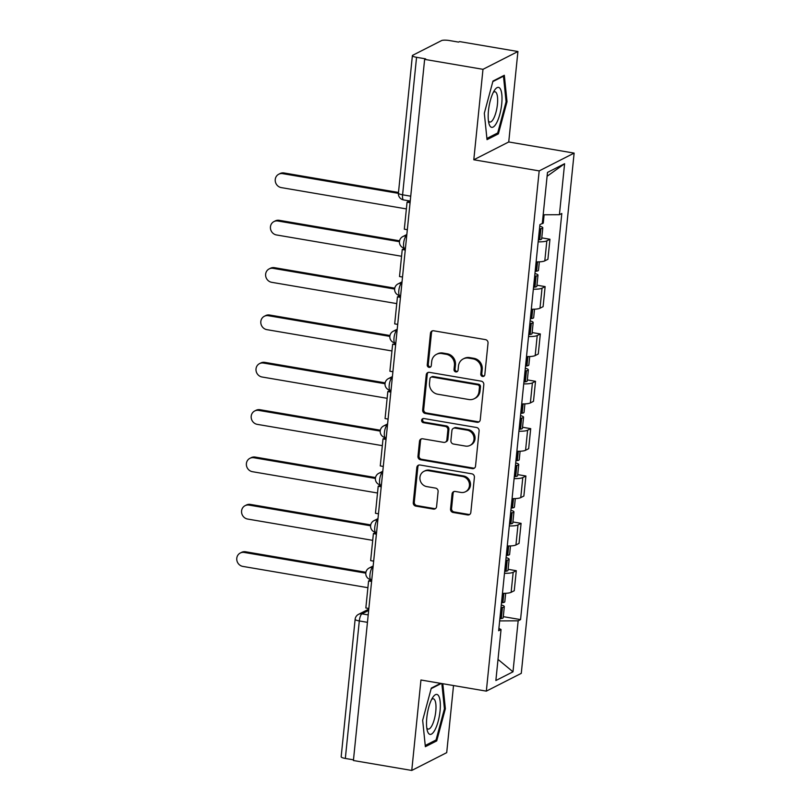 <?xml version="1.0" encoding="UTF-8"?>
<svg xmlns="http://www.w3.org/2000/svg" width="811" height="811" viewBox="0 0 811 811"><rect width="100%" height="100%" fill="white"/><g stroke="black" fill="none" stroke-linecap="round" stroke-linejoin="round"><path stroke-width="1.22" d="M482.596 376.476A2.139 1.997 -117 0 0 484.816 374.733L488.029 343.083A3.062 2.849 -117 0 0 485.454 339.616L433.652 330.787A3.062 2.849 -117 0 0 430.469 333.28L427.255 364.93A2.139 1.997 -117 0 0 430.235 367.19A2.139 1.997 -117 0 0 431.28 365.619L431.695 361.524A9.803 9.114 -117 0 1 436.46 354.356A9.803 9.114 -117 0 1 441.873 353.555L446.192 354.295A9.803 9.114 -117 0 1 454.434 365.396L454.018 369.492A2.139 1.997 -117 0 0 457.009 371.742A2.139 1.997 -117 0 0 458.053 370.181L458.468 366.085A9.803 9.114 -117 0 1 463.233 358.918A9.803 9.114 -117 0 1 468.646 358.117L472.965 358.847A9.803 9.114 -117 0 1 481.207 369.958L480.791 374.053A2.139 1.997 -117 0 0 482.596 376.476M463.233 358.918L464.247 358.401A9.803 9.114 -117 0 1 469.66 357.6L473.979 358.33A9.803 9.114 -117 0 1 482.221 369.431L481.805 373.536A2.139 1.997 -117 0 0 484.248 375.959M432.496 330.837A3.062 2.849 -117 0 0 431.482 332.763L428.269 364.413A2.139 1.997 -117 0 0 430.712 366.846M436.46 354.356L437.484 353.839A9.803 9.114 -117 0 1 442.897 353.038L447.216 353.778A9.803 9.114 -117 0 1 455.458 364.879L455.042 368.975A2.139 1.997 -117 0 0 457.475 371.408M450.541 508.994A3.062 2.849 -117 0 0 453.116 512.471L467.643 514.944A3.062 2.849 -117 0 0 470.826 512.451L474.405 477.294A3.062 2.849 -117 0 0 471.82 473.827L420.017 465.007A3.062 2.849 -117 0 0 416.834 467.491L413.265 502.648A3.062 2.849 -117 0 0 415.84 506.115L433.398 509.105A3.062 2.849 -117 0 0 436.582 506.622L438.102 491.578A3.062 2.849 -117 0 0 435.527 488.1L426.819 486.62A8.191 7.623 -117 0 1 420.047 479.777A8.191 7.623 -117 0 1 423.92 471.353A8.191 7.623 -117 0 1 428.441 470.684L462.554 476.493A8.191 7.623 -117 0 1 469.326 483.336A8.191 7.623 -117 0 1 465.453 491.76A8.191 7.623 -117 0 1 460.932 492.429L455.245 491.466A3.062 2.849 -117 0 0 452.062 493.95L450.541 508.994L451.555 508.477A3.062 2.849 -117 0 0 454.13 511.944L468.667 514.427A3.062 2.849 -117 0 0 469.822 514.377M473.796 159.767L508.74 141.966L517.925 51.519L482.981 69.32L473.796 159.767L539.183 170.898L486.336 691.134L420.95 680.003L411.765 770.45L353.414 760.515L424.629 59.375L425.643 58.858L416.56 57.307L402.591 194.802A6.235 1.875 99.7 0 0 403.584 199.922L410.234 201.047M482.981 69.32L424.629 59.375M477.061 422.288A3.062 2.849 -117 0 0 480.244 419.794L483.812 384.647A3.062 2.849 -117 0 0 481.237 381.17L429.424 372.35A3.062 2.849 -117 0 0 426.251 374.834L422.673 409.991A3.062 2.849 -117 0 0 425.248 413.468L477.061 422.288L478.074 421.771A3.062 2.849 -117 0 0 479.23 421.72M479.108 430.965L475.53 466.122A3.062 2.849 -117 0 1 472.357 468.616L420.544 459.786A3.062 2.849 -117 0 1 417.969 456.319L419.5 441.275A3.062 2.849 -117 0 1 422.683 438.792L443.688 442.37A3.062 2.849 -117 0 0 446.871 439.876L447.885 429.901A3.062 2.849 -117 0 0 445.31 426.424L423.433 422.703A2.139 1.997 -117 0 1 422.673 418.709A2.139 1.997 -117 0 1 423.859 418.527L476.533 427.498A3.062 2.849 -117 0 1 479.108 430.965M517.925 51.519L459.573 41.584L458.55 42.101L449.466 40.55A6.235 1.298 5.8 0 0 441.559 40.591L412.728 55.27A6.235 1.298 5.8 0 0 412.383 55.645A6.235 1.298 5.8 0 0 416.56 57.307M508.74 141.966L574.127 153.107L521.28 673.343L486.336 691.134M411.765 770.45L446.709 752.649L453.521 685.548M353.474 759.836L345.334 758.447A6.235 1.298 -174.2 0 1 341.167 756.775L355.137 619.28A6.235 1.298 5.8 0 0 359.303 620.952L345.334 758.447M536.122 261.872A14.345 2.991 5.8 0 0 544.799 260.868L546.837 240.837A14.345 2.991 -174.2 0 1 538.159 241.84M546.837 240.837L549.949 239.255L541.768 237.866M544.799 260.868L547.912 259.287L549.949 239.255M536.963 285.208L545.134 286.607L542.032 288.189A14.345 2.991 -174.2 0 1 533.354 289.192M531.317 309.224A14.345 2.991 5.8 0 0 539.994 308.221L543.106 306.639L545.134 286.607M532.148 332.561L540.329 333.95L537.217 335.541A14.345 2.991 -174.2 0 1 528.539 336.535M526.511 356.576A14.345 2.991 5.8 0 0 535.189 355.573L538.291 353.991L540.329 333.95M527.343 379.913L535.513 381.302L532.411 382.883A14.345 2.991 -174.2 0 1 523.734 383.887M521.696 403.919A14.345 2.991 5.8 0 0 530.374 402.915L533.486 401.333L535.513 381.302M522.527 427.255L530.708 428.654L527.596 430.235A14.345 2.991 -174.2 0 1 518.918 431.239M516.891 451.271A14.345 2.991 5.8 0 0 525.569 450.267L528.671 448.686L530.708 428.654M517.722 474.607L525.903 476.006L522.791 477.588A14.345 2.991 -174.2 0 1 514.113 478.591M512.076 498.623A14.345 2.991 5.8 0 0 520.753 497.619L523.865 496.038L525.903 476.006M512.907 521.96L521.088 523.348L517.986 524.93A14.345 2.991 -174.2 0 1 509.308 525.933M507.27 545.965A14.345 2.991 5.8 0 0 515.948 544.962L519.05 543.38L521.088 523.348M508.102 569.312L516.283 570.701L513.17 572.282A14.345 2.991 -174.2 0 1 504.493 573.286M502.455 593.317A14.345 2.991 5.8 0 0 511.133 592.314L514.245 590.732L516.283 570.701M499.657 620.912L518.168 620.82L512.988 671.812L495.866 680.53L501.046 629.539L498.653 630.755L539.903 224.647L542.306 223.42L547.486 172.429L564.598 163.71L559.418 214.702L543.177 214.783M518.168 620.82L520.561 619.594L561.81 213.486L559.418 214.702M539.183 170.898L574.127 153.107M498.38 133.866L507.027 101.679L504.32 75.281L492.976 81.059L484.319 113.246L487.026 139.644L498.38 133.866L496.514 133.541M440.637 683.359L431.31 688.103L422.663 720.29L425.359 746.688L436.713 740.899L445.361 708.723L442.806 683.724M503.296 616.654L520.561 619.594M501.046 629.539L498.897 628.393M564.598 163.71L547.09 176.271M498.015 659.414L512.988 671.812M506.064 101.517L507.027 101.679M444.398 708.561L445.361 708.723M434.858 740.585L436.713 740.899M428.269 372.401A3.062 2.849 -117 0 0 427.265 374.317L423.697 409.474A3.062 2.849 -117 0 0 426.272 412.941L478.074 421.771M479.453 387.232A2.139 1.997 -117 0 0 477.649 384.809L432.172 377.064A2.139 1.997 -117 0 0 429.942 378.798L429.506 383.127A9.803 9.114 -117 0 0 437.747 394.227L468.829 399.519A9.803 9.114 -117 0 0 474.242 398.718A9.803 9.114 -117 0 0 479.007 391.551L479.453 387.232L480.467 386.715A2.139 1.997 -117 0 0 478.662 384.282L477.649 384.809M430.986 377.237L431.999 376.72A2.139 1.997 -117 0 1 433.186 376.537L478.662 384.282M474.242 398.718L475.266 398.201A9.803 9.114 -117 0 0 480.031 391.034L479.007 391.551M480.467 386.715L480.031 391.034M421.527 438.832A3.062 2.849 -117 0 0 420.514 440.758L418.993 455.802A3.062 2.849 -117 0 0 421.568 459.269L473.371 468.099A3.062 2.849 -117 0 0 474.526 468.048M445.381 442.117L446.405 441.6A3.062 2.849 -117 0 0 447.885 439.359L448.899 429.374A3.062 2.849 -117 0 0 446.324 425.907L424.457 422.186L423.433 422.703M423.22 418.527A2.139 1.997 -117 0 0 424.457 422.186M465.494 446.08A8.191 7.623 -117 0 0 470.015 445.411A8.191 7.623 -117 0 0 473.888 436.987A8.191 7.623 -117 0 0 467.116 430.144L455.093 428.096A3.062 2.849 -117 0 0 451.909 430.58L450.896 440.566A3.062 2.849 -117 0 0 453.481 444.033L465.494 446.08M470.015 445.411L471.039 444.884A8.191 7.623 -117 0 0 474.911 436.47A8.191 7.623 -117 0 0 468.129 429.617L467.116 430.144M453.4 428.34L454.424 427.823A3.062 2.849 -117 0 1 456.117 427.579L468.129 429.617M454.089 491.507A3.062 2.849 -117 0 0 453.085 493.433L451.555 508.477M465.453 491.76L466.477 491.243A8.191 7.623 -117 0 0 470.35 482.819A8.191 7.623 -117 0 0 463.568 475.976L462.554 476.493M423.92 471.353L424.934 470.836A8.191 7.623 -117 0 1 429.465 470.167L463.568 475.976M418.861 465.048A3.062 2.849 -117 0 0 417.858 466.974L414.279 502.131A3.062 2.849 -117 0 0 416.854 505.598L434.412 508.588A3.062 2.849 -117 0 0 435.568 508.548M278.741 174.233L280.069 173.554A7.177 6.681 63 0 1 284.032 172.966L282.704 173.645A7.177 6.681 -117 0 0 275.345 181.613A7.177 6.681 -117 0 0 281.285 187.605L406.372 208.914M539.477 228.874A23.712 4.947 5.8 0 0 540.613 228.722L540.896 228.682A7.877 1.642 5.8 0 0 542.792 227.82A7.877 1.642 5.8 0 0 539.751 226.188M538.352 239.944A23.712 4.947 5.8 0 0 539.487 239.803L539.771 239.762A7.877 1.642 5.8 0 0 541.667 238.9L542.792 227.82M284.032 172.966L398.495 192.46M544.11 214.783L543.279 222.964A7.877 1.642 -174.2 0 1 541.576 223.795M407.325 229.695L404.314 229.189L407.061 202.172L410.072 202.689M410.163 201.797L408.379 201.493L407.061 202.172M282.704 173.645L398.404 193.353M493.514 91.967A20.275 6.113 99.7 0 0 488.942 123.525A20.275 6.113 99.7 0 0 496.667 122.765A20.275 6.113 99.7 0 0 501.928 95.891A20.275 6.113 99.7 0 0 494.639 90.072A20.275 6.113 99.7 0 0 493.514 91.967M488.435 120.859A15.348 4.623 99.7 0 0 489.834 122.045A15.348 4.623 99.7 0 0 493.605 118.568A15.348 4.623 99.7 0 0 497.599 102.125A15.348 4.623 99.7 0 0 494.994 91.775A15.348 4.623 99.7 0 0 493.281 92.424M492.824 81.607L503.469 76.183L506.084 101.76L497.701 132.943L486.904 138.448M502.79 76.062L503.469 76.183M431.847 699.001A20.275 6.113 99.7 0 0 427.285 730.569A20.275 6.113 99.7 0 0 435 729.809A20.275 6.113 99.7 0 0 440.272 702.934A20.275 6.113 99.7 0 0 432.983 697.115A20.275 6.113 99.7 0 0 431.847 699.001M426.768 727.903A15.348 4.623 99.7 0 0 428.178 729.079A15.348 4.623 99.7 0 0 431.949 725.612A15.348 4.623 99.7 0 0 435.943 709.169A15.348 4.623 99.7 0 0 433.327 698.818A15.348 4.623 99.7 0 0 431.614 699.467M441.843 683.561L444.428 708.804L436.044 739.987L425.238 745.481M431.168 688.64L441.326 683.47M273.936 221.585L275.253 220.906A7.177 6.681 63 0 1 279.227 220.318L277.899 220.997A7.177 6.681 -117 0 0 270.539 228.955A7.177 6.681 -117 0 0 276.48 234.957L401.567 256.256M534.672 276.216A23.712 4.947 5.8 0 0 535.797 276.075L536.091 276.024A7.877 1.642 5.8 0 0 537.977 275.172A7.877 1.642 5.8 0 0 534.946 273.53M533.547 287.297A23.712 4.947 5.8 0 0 534.672 287.145L534.966 287.104A7.877 1.642 5.8 0 0 536.852 286.253L537.977 275.172M539.335 261.841L538.474 270.316A7.877 1.642 -174.2 0 1 536.588 271.168L536.294 271.219A23.712 4.947 -174.2 0 1 535.159 271.361M279.227 220.318L399.58 240.816M402.52 277.048L399.509 276.531L402.246 249.524L405.267 250.031M405.348 249.149L403.574 248.845L402.246 249.524M277.899 220.997L399.458 241.698M269.12 268.928L270.448 268.259A7.177 6.681 63 0 1 274.412 267.671L273.084 268.34A7.177 6.681 -117 0 0 265.734 276.308A7.177 6.681 -117 0 0 271.675 282.309L396.751 303.608M529.857 323.569A23.712 4.947 5.8 0 0 530.992 323.417L531.276 323.376A7.877 1.642 5.8 0 0 533.172 322.525A7.877 1.642 5.8 0 0 530.13 320.882M528.731 334.649A23.712 4.947 5.8 0 0 529.867 334.497L530.151 334.456A7.877 1.642 5.8 0 0 532.046 333.595L533.172 322.525M534.52 309.194L533.658 317.669A7.877 1.642 -174.2 0 1 531.773 318.52L531.479 318.561A23.712 4.947 -174.2 0 1 530.353 318.713M274.412 267.671L394.775 288.169M397.704 324.4L394.693 323.883L397.441 296.867L400.452 297.384M400.543 296.502L398.769 296.197L397.441 296.867M273.084 268.34L394.653 289.051M264.315 316.28L265.633 315.601A7.177 6.681 63 0 1 269.607 315.023L268.279 315.692A7.177 6.681 -117 0 0 260.919 323.66A7.177 6.681 -117 0 0 266.86 329.651L391.946 350.96M525.052 370.921A23.712 4.947 5.8 0 0 526.177 370.769L526.471 370.728A7.877 1.642 5.8 0 0 528.356 369.867A7.877 1.642 5.8 0 0 525.325 368.235M523.926 382.001A23.712 4.947 5.8 0 0 525.052 381.849L525.346 381.809A7.877 1.642 5.8 0 0 527.231 380.947L528.356 369.867M529.715 356.536L528.853 365.011A7.877 1.642 -174.2 0 1 526.968 365.873L526.674 365.913A23.712 4.947 -174.2 0 1 525.538 366.065M269.607 315.023L389.959 335.521M392.899 371.742L389.888 371.235L392.636 344.219L395.646 344.736M395.738 343.844L392.636 344.219M268.279 315.692L389.838 336.393M259.5 363.632L260.828 362.953A7.177 6.681 63 0 1 264.791 362.365L263.474 363.044A7.177 6.681 -117 0 0 256.114 371.012A7.177 6.681 -117 0 0 262.054 377.003L387.141 398.313M520.236 418.263A23.712 4.947 5.8 0 0 521.372 418.121L521.666 418.081A7.877 1.642 5.8 0 0 523.551 417.219A7.877 1.642 5.8 0 0 520.51 415.587M519.111 429.343A23.712 4.947 5.8 0 0 520.246 429.201L520.54 429.151A7.877 1.642 5.8 0 0 522.426 428.299L523.551 417.219M524.899 403.888L524.048 412.363A7.877 1.642 -174.2 0 1 522.152 413.225L521.868 413.265A23.712 4.947 -174.2 0 1 520.733 413.407M264.791 362.365L385.154 382.863M388.094 419.094L385.073 418.577L387.82 391.571L390.831 392.078M390.922 391.196L389.148 390.892L387.82 391.571M263.474 363.044L385.032 383.745M254.695 410.974L256.023 410.305A7.177 6.681 63 0 1 259.986 409.717L258.658 410.386A7.177 6.681 -117 0 0 251.298 418.354A7.177 6.681 -117 0 0 257.239 424.356L382.326 445.655M515.431 465.615A23.712 4.947 5.8 0 0 516.566 465.473L516.85 465.423A7.877 1.642 5.8 0 0 518.746 464.571A7.877 1.642 5.8 0 0 515.705 462.929M514.306 476.696A23.712 4.947 5.8 0 0 515.441 476.544L515.725 476.503A7.877 1.642 5.8 0 0 517.611 475.651L518.746 464.571M520.094 451.24L519.233 459.715A7.877 1.642 -174.2 0 1 517.347 460.567L517.053 460.607A23.712 4.947 -174.2 0 1 515.928 460.76M259.986 409.717L380.339 430.215M383.279 466.447L380.268 465.93L383.015 438.913L386.026 439.43M386.117 438.548L384.333 438.244L383.015 438.913M258.658 410.386L380.217 431.097M249.889 458.327L251.207 457.657A7.177 6.681 63 0 1 255.171 457.069L253.853 457.739A7.177 6.681 -117 0 0 246.493 465.707A7.177 6.681 -117 0 0 252.434 471.698L377.52 493.007M510.616 512.968A23.712 4.947 5.8 0 0 511.751 512.816L512.045 512.775A7.877 1.642 5.8 0 0 513.931 511.913A7.877 1.642 5.8 0 0 510.889 510.281M509.49 524.048A23.712 4.947 5.8 0 0 510.626 523.896L510.92 523.855A7.877 1.642 5.8 0 0 512.805 522.994L513.931 511.913M515.289 498.593L514.427 507.057A7.877 1.642 -174.2 0 1 512.532 507.919L512.248 507.96A23.712 4.947 -174.2 0 1 511.112 508.112M255.171 457.069L375.534 477.567M378.473 513.799L375.463 513.282L378.2 486.265L381.211 486.782M381.302 485.901L379.528 485.596L378.2 486.265M253.853 457.739L375.412 478.439M245.074 505.679L246.402 505A7.177 6.681 63 0 1 250.366 504.412L249.038 505.091A7.177 6.681 -117 0 0 241.678 513.059A7.177 6.681 -117 0 0 247.619 519.05L372.705 540.359M505.811 560.32A23.712 4.947 5.8 0 0 506.946 560.168L507.23 560.127A7.877 1.642 5.8 0 0 509.126 559.266A7.877 1.642 5.8 0 0 506.084 557.633M504.685 571.39A23.712 4.947 5.8 0 0 505.821 571.248L506.105 571.208A7.877 1.642 5.8 0 0 508 570.346L509.126 559.266M510.474 545.935L509.612 554.41A7.877 1.642 -174.2 0 1 507.727 555.271L507.433 555.312A23.712 4.947 -174.2 0 1 506.307 555.464M250.366 504.412L370.728 524.91M373.658 561.141L370.647 560.634L373.395 533.618L376.405 534.135M376.497 533.243L374.712 532.939L373.395 533.618M249.038 505.091L370.597 525.792M240.269 553.031L241.587 552.352A7.177 6.681 63 0 1 245.551 551.764L244.233 552.443A7.177 6.681 -117 0 0 236.873 560.401A7.177 6.681 -117 0 0 242.813 566.402L367.9 587.701M501.005 607.662A23.712 4.947 5.8 0 0 502.131 607.52L502.425 607.469A7.877 1.642 5.8 0 0 504.31 606.618A7.877 1.642 5.8 0 0 501.279 604.976M499.88 618.742A23.712 4.947 5.8 0 0 501.005 618.59L501.299 618.55A7.877 1.642 5.8 0 0 503.185 617.698L504.31 606.618M505.669 593.287L504.807 601.762A7.877 1.642 -174.2 0 1 502.921 602.614L502.627 602.664A23.712 4.947 -174.2 0 1 501.492 602.806M245.551 551.764L365.913 572.262M368.853 608.493L365.842 607.976L368.579 580.97L371.6 581.477M371.681 580.595L369.907 580.291L368.579 580.97M244.233 552.443L365.791 573.144M368.65 610.43L361.959 613.846A6.235 1.875 99.7 0 0 359.303 620.952L367.444 622.331M368.204 614.9L361.959 613.846A6.235 5.809 63 0 0 358.513 614.353A6.235 6.235 0 0 0 355.137 619.28M515.948 544.962L517.986 524.93M520.753 497.619L522.791 477.588M525.569 450.267L527.596 430.235M530.374 402.915L532.411 382.883M535.189 355.573L537.217 335.541M539.994 308.221L542.032 288.189M511.133 592.314L513.17 572.282M373.04 567.284L372.634 567.487A6.235 1.875 99.7 0 0 370.059 573.924A6.235 1.875 99.7 0 0 370.972 579.713L371.762 579.845M373.009 567.558L372.634 567.487A6.235 5.809 63 0 0 369.187 568.004A6.235 6.235 0 0 0 370.972 579.713M377.845 519.932L377.439 520.145A6.235 1.875 99.7 0 0 374.864 526.572A6.235 1.875 99.7 0 0 375.777 532.361L376.568 532.492M377.825 520.206L377.439 520.145A6.235 5.809 63 0 0 373.993 520.652A6.235 6.235 0 0 0 375.777 532.361M382.66 472.59L382.255 472.793A6.235 1.875 99.7 0 0 379.68 479.23A6.235 1.875 99.7 0 0 380.592 485.008L381.383 485.15M382.63 472.854L382.255 472.793A6.235 5.809 63 0 0 378.808 473.3A6.235 6.235 0 0 0 380.592 485.008M387.465 425.238L387.06 425.44A6.235 1.875 99.7 0 0 384.485 431.878A6.235 1.875 99.7 0 0 385.397 437.666L386.188 437.798M387.435 425.511L387.06 425.44A6.235 5.809 63 0 0 383.613 425.957A6.235 6.235 0 0 0 385.397 437.666M392.281 377.885L391.875 378.098A6.235 1.875 99.7 0 0 389.3 384.526A6.235 1.875 99.7 0 0 390.203 390.314L391.003 390.446M392.25 378.159L391.875 378.098A6.235 5.809 63 0 0 388.428 378.605A6.235 6.235 0 0 0 390.203 390.314M397.086 330.543L396.68 330.746A6.235 1.875 99.7 0 0 394.105 337.173A6.235 1.875 99.7 0 0 395.018 342.962L395.809 343.104M397.055 330.807L396.68 330.746A6.235 5.809 63 0 0 393.234 331.253A6.235 6.235 0 0 0 395.018 342.962M401.891 283.191L401.496 283.394A6.235 1.875 99.7 0 0 398.921 289.831A6.235 1.875 99.7 0 0 399.823 295.62L400.624 295.751M401.871 283.455L401.496 283.394A6.235 5.809 63 0 0 398.039 283.911A6.235 6.235 0 0 0 399.823 295.62M406.706 235.839L406.301 236.042A6.235 1.875 99.7 0 0 403.726 242.479A6.235 1.875 99.7 0 0 404.638 248.267L405.429 248.399M406.676 236.113L406.301 236.042A6.235 5.809 63 0 0 402.854 236.559A6.235 6.235 0 0 0 404.638 248.267M410.731 196.191L402.591 194.802A6.235 1.298 5.8 0 1 398.424 193.14A6.235 6.235 0 0 0 403.584 199.922M482.221 369.431L481.207 369.958M473.979 358.33L472.965 358.847M469.66 357.6L468.646 358.117M455.042 368.975L454.018 369.492M455.458 364.879L454.434 365.396M447.216 353.778L446.192 354.295M442.897 353.038L441.873 353.555M428.269 364.413L427.255 364.93M431.482 332.763L430.469 333.28M481.805 373.536L480.791 374.053M426.272 412.941L425.248 413.468M423.697 409.474L422.673 409.991M427.265 374.317L426.251 374.834M433.186 376.537L432.172 377.064M473.371 468.099L472.357 468.616M421.568 459.269L420.544 459.786M418.993 455.802L417.969 456.319M420.514 440.758L419.5 441.275M447.885 439.359L446.871 439.876M448.899 429.374L447.885 429.901M446.324 425.907L445.31 426.424M456.117 427.579L455.093 428.096M453.085 493.433L452.062 493.95M429.465 470.167L428.441 470.684M434.412 508.588L433.398 509.105M416.854 505.598L415.84 506.115M414.279 502.131L413.265 502.648M417.858 466.974L416.834 467.491M468.667 514.427L467.643 514.944M454.13 511.944L453.116 512.471M539.771 239.762L540.896 228.682M539.487 239.803L540.613 228.722M534.966 287.104L536.091 276.024M536.588 271.168L537.531 261.882M536.294 271.219L537.237 261.882M534.672 287.145L535.797 276.075M530.151 334.456L531.276 323.376M531.773 318.52L532.715 309.234M531.479 318.561L532.432 309.234M529.867 334.497L530.992 323.417M525.346 381.809L526.471 370.728M526.968 365.873L527.91 356.587M526.674 365.913L527.626 356.587M525.052 381.849L526.177 370.769M520.54 429.151L521.666 418.081M522.152 413.225L523.095 403.929M521.868 413.265L522.811 403.939M520.246 429.201L521.372 418.121M515.725 476.503L516.85 465.423M517.347 460.567L518.29 451.281M517.053 460.607L518.006 451.281M515.441 476.544L516.566 465.473M510.92 523.855L512.045 512.775M512.532 507.919L513.475 498.633M512.248 507.96L513.191 498.633M510.626 523.896L511.751 512.816M506.105 571.208L507.23 560.127M507.727 555.271L508.669 545.985M507.433 555.312L508.385 545.985M505.821 571.248L506.946 560.168M501.299 618.55L502.425 607.469M502.921 602.614L503.864 593.328M502.627 602.664L503.57 593.328M501.005 618.59L502.131 607.52M406.838 234.531L402.854 236.559M402.033 281.873L398.039 283.911M397.218 329.225L393.234 331.253M392.412 376.578L388.428 378.605M387.597 423.92L383.613 425.957M382.792 471.272L378.808 473.3M377.977 518.624L373.993 520.652M373.172 565.977L369.187 568.004M358.513 614.353L368.792 609.122M398.424 193.14L412.383 55.645"/></g></svg>
